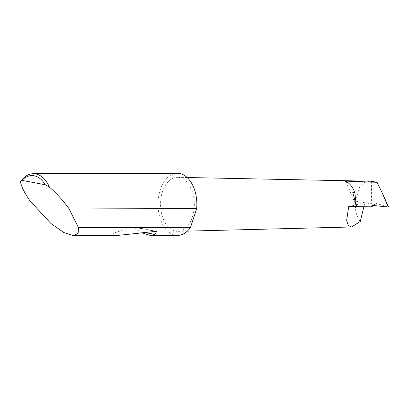 <?xml version="1.0" encoding="UTF-8"?>
<svg xmlns="http://www.w3.org/2000/svg" width="409" height="409" viewBox="0 0 409 409"><rect width="100%" height="100%" fill="white"/><g stroke="black" fill="none" stroke-linecap="round" stroke-linejoin="round"><path stroke-width="0.31" stroke-dasharray="2.04 1.53" d="M388.233 207.041L374.976 203.074L374.787 204.444L355.682 201.151C354.705 209.331 356.244 216.1 360.283 221.468M142.715 233.079L133.513 226.934L132.373 226.944L113.431 233.248L116.279 235.584M177.537 235.405A31.053 19.417 89.8 0 1 158.16 200.727A31.053 19.417 89.8 0 1 177.358 173.298M194.234 207.501A27.02 16.892 89.8 0 1 177.762 231.366A27.02 16.892 89.8 0 1 160.665 201.202A27.02 16.892 89.8 0 1 177.608 177.337A27.02 16.892 89.8 0 1 194.234 207.501M371.464 181.248L371.341 203.794M373.391 205.482L374.787 204.444M348.662 206.647L364.884 202.706L363.898 206.724M345.968 181.453L356.464 206.601L352.691 192.066M369.767 181.085L364.383 182.429L359.654 186.841L355.682 201.151M371.95 205.333L374.976 203.074M378.923 185.916L388.223 206.877M145.706 232.675L140.88 231.77M155.522 231.289L132.373 226.944M187.332 231.126L177.762 231.366M187.179 177.521L177.608 177.337M156.673 231.279L133.513 226.934"/><path stroke-width="0.61" d="M363.898 206.724L360.283 221.468L351.622 226.98L348.243 225.328L346.648 220.436L348.662 206.647L356.464 206.601L352.691 192.066L354.879 193.063L356.464 206.601L371.566 206.847L371.95 205.333L388.141 207.031L382.865 194.188L377.032 182.296L371.403 181.238L187.179 177.521M73.635 235.702L63.804 232.517L50.951 223.529L30.189 201.095C24.739 193.411 21.493 186.939 20.45 181.683A31.053 19.417 89.8 0 1 33.395 173.707A31.053 19.417 89.8 0 1 49.438 187.128C56.759 193.559 63.201 200.63 68.768 208.339L78.492 227.655L78.165 233.253L73.635 235.702L116.279 235.584L156.673 231.279L155.093 234.439L150.374 235.487L142.715 233.079M78.492 227.655L190.548 227.338A31.053 19.417 89.8 0 1 177.537 235.405L150.374 235.487M33.395 173.707L177.358 173.298A31.053 19.417 89.8 0 1 196.739 207.971A31.053 19.417 89.8 0 1 196.693 208.59L190.548 227.338M371.566 206.847L373.391 205.482M345.809 181.11L345.968 181.453A23.339 14.591 89.8 0 0 343.626 180.701L345.809 181.11L377.032 182.296M345.968 181.453A23.339 14.591 89.8 0 1 354.879 193.063M69.208 208.953L196.693 208.59M49.438 187.128L45.281 184.75L21.963 180.369L20.45 181.683M45.281 184.75A29.192 18.252 -90.2 0 0 21.963 180.369M343.626 180.701L371.403 181.238M155.093 234.439L145.706 232.675M382.865 194.188L388.55 207.015M351.622 226.98L187.332 231.126"/></g></svg>
